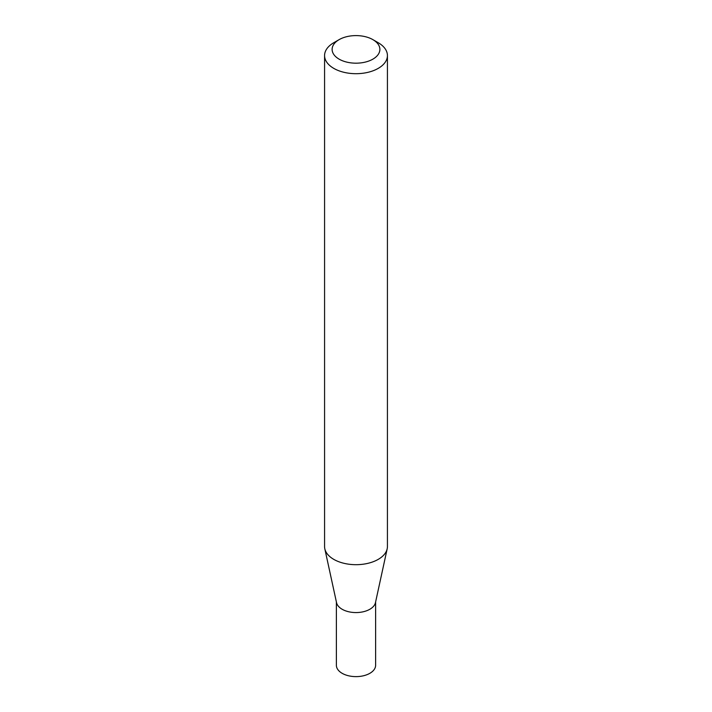 <?xml version="1.0" encoding="UTF-8"?>
<svg xmlns="http://www.w3.org/2000/svg" width="712" height="712" viewBox="0 0 712 712"><rect width="100%" height="100%" fill="white"/><g stroke="black" fill="none" stroke-linecap="round" stroke-linejoin="round"><path stroke-width="1.07" d="M387.426 55.554L387.426 546.54A31.426 18.147 180 0 1 387.186 548.801L375.464 602.646A19.616 11.33 180 0 1 362.363 611.955A19.616 11.33 180 0 1 342.125 609.25A19.616 11.33 180 0 1 336.536 602.646L324.814 548.801A31.426 18.147 180 0 1 324.574 546.54L324.574 55.554A31.426 18.147 180 0 1 333.777 42.72L339.108 39.641A23.888 13.795 0 0 0 339.108 59.141A23.888 13.795 0 0 0 372.892 59.141A23.888 13.795 0 0 0 372.892 39.641L378.223 42.72A31.426 18.147 180 0 1 387.426 55.554A31.426 18.147 180 0 1 368.024 72.312A31.426 18.147 180 0 1 333.777 68.379A31.426 18.147 180 0 1 324.574 55.554M375.616 601.943L375.616 665.293A19.616 11.33 180 0 1 363.512 675.759A19.616 11.33 180 0 1 342.125 673.303A19.616 11.33 180 0 1 336.384 665.293L336.384 601.943M387.186 548.801A31.426 18.147 180 0 1 366.19 563.708A31.426 18.147 180 0 1 333.777 559.374A31.426 18.147 180 0 1 324.814 548.801M378.223 42.72L372.892 39.641A23.888 13.795 0 0 0 339.108 39.641"/></g></svg>
